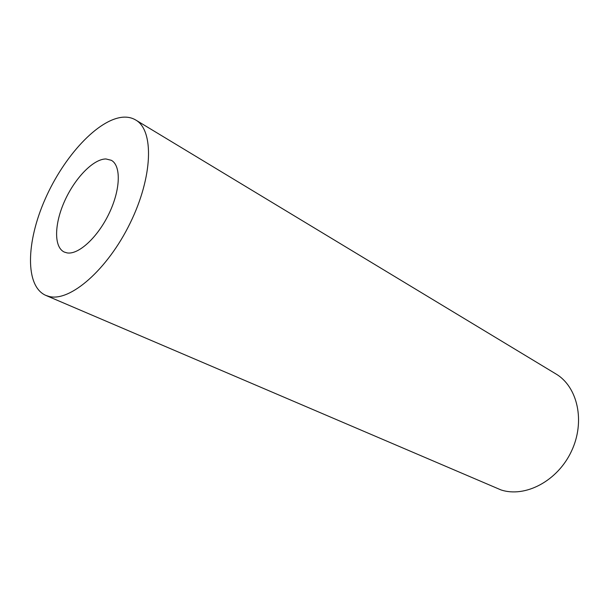 <?xml version="1.0" encoding="UTF-8"?>
<svg xmlns="http://www.w3.org/2000/svg" width="609" height="609" viewBox="0 0 609 609"><rect width="100%" height="100%" fill="white"/><g stroke="black" fill="none" stroke-linecap="round" stroke-linejoin="round"><path stroke-width="0.91" d="M67.112 252.902C78.591 254.927 97.882 237.175 109.194 213.249C120.628 189.361 121.191 165.503 111.302 160.289L105.936 158.957C93.306 158.972 74.915 178.087 64.668 200.978C54.3 223.838 53.691 247.109 64.242 252.042L67.112 252.902M123.208 117.172C98.148 118.976 63.899 156.285 45.135 199.143C26.164 241.933 24.878 286.146 45.744 295.365L49.108 296.461C70.005 302.041 107.481 269.741 130.143 223.145C153.011 176.625 154.146 130.25 135.7 119.996C132.046 117.819 127.882 116.875 123.208 117.172M45.744 295.365L500.971 489.918C525.194 497.949 557.555 481.072 571.455 451.231C585.584 421.497 577.667 386.646 555.811 373.873L135.7 119.996"/></g></svg>
